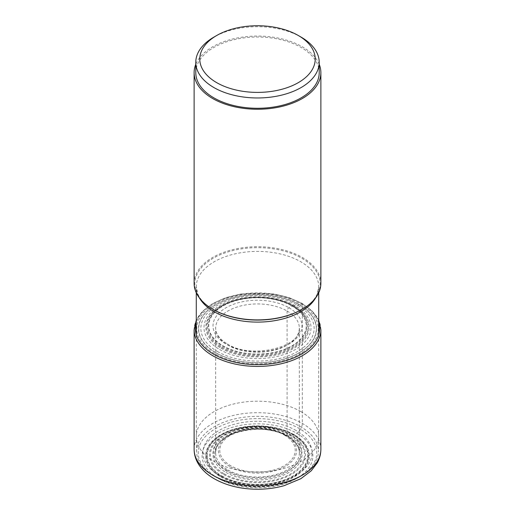 <?xml version="1.0" encoding="UTF-8"?>
<svg xmlns="http://www.w3.org/2000/svg" width="515" height="515" viewBox="0 0 515 515"><rect width="100%" height="100%" fill="white"/><g stroke="black" fill="none" stroke-linecap="round" stroke-linejoin="round"><path stroke-width="0.39" stroke-dasharray="2.58 1.93" d="M221.559 347.503A50.824 29.342 0 0 0 293.441 347.503A50.824 29.342 0 0 0 293.441 306.007A11.523 6.65 -60 0 1 292.816 306.039A20.182 11.652 -60 0 1 292.179 306.019L291.986 306A48.771 28.158 0 0 0 223.014 306A48.771 28.158 0 0 0 223.014 345.823A48.771 28.158 0 0 0 291.986 345.823A48.771 28.158 0 0 0 291.986 306L288.96 307.751A2.659 1.539 120 0 0 287.08 311.009L287.08 435.819A1.333 0.766 120 0 0 287.827 436.45L290.769 435.426A19.551 11.291 -60 0 1 291.496 435.149L293.061 434.853A17.207 9.933 -60 0 1 293.408 434.853A5.259 3.032 -60 0 1 293.447 434.853L293.981 434.731A1.648 0.953 120 0 0 294.11 434.666L296.666 433.192A7.983 4.609 120 0 0 302.311 423.414L302.311 303.953A1.262 0.727 120 0 0 301.423 303.438L299.228 304.635A7.912 4.571 -60 0 1 299.086 304.7A20.851 12.038 -60 0 1 297.548 305.266L295.34 305.826A20.755 11.98 -60 0 1 294.033 306A11.98 6.914 -60 0 1 293.441 306.007A50.824 29.342 180 0 0 221.559 306.007A50.824 29.342 180 0 0 221.559 347.503M194.123 283.314A63.377 36.591 180 0 1 233.244 249.511A63.377 36.591 180 0 1 302.311 257.442A63.377 36.591 180 0 1 320.877 283.314M319.216 64.33A63.377 36.591 0 0 0 302.311 46.781A63.377 36.591 0 0 0 240.112 37.473A63.377 36.591 0 0 0 195.784 64.33M195.784 72.66A61.716 35.632 180 0 1 213.86 47.464A61.716 35.632 180 0 1 281.119 39.739A61.716 35.632 180 0 1 319.216 72.66M301.14 37.138A61.716 35.632 0 0 0 213.86 37.138M300.792 411.556A61.227 35.348 180 0 1 318.727 436.553A61.227 35.348 180 0 1 318.721 437.035A61.227 35.348 180 0 1 280.546 469.3A61.227 35.348 180 0 1 214.208 461.549A61.227 35.348 180 0 1 196.279 437.035A61.227 35.348 180 0 1 196.273 436.553A61.227 35.348 180 0 1 234.068 403.889A61.227 35.348 180 0 1 300.792 411.556M299.395 477.006A59.251 34.209 180 0 1 215.605 477.006L215.605 477.006A59.251 34.209 180 0 1 215.605 428.628A59.251 34.209 180 0 1 299.395 428.628A59.251 34.209 180 0 1 299.395 477.006L300.548 476.343A60.873 35.149 0 0 1 214.452 476.343L215.605 477.006L214.452 476.343A60.873 35.149 180 0 1 196.627 451.97A60.873 35.149 180 0 1 233.823 419.113A60.873 35.149 180 0 1 300.548 426.639A60.873 35.149 0 0 1 318.373 451.97L318.721 437.035M296.119 430.521A54.616 31.531 0 0 0 218.881 430.521A54.616 31.531 0 0 0 218.881 475.113A54.616 31.531 0 0 0 296.119 475.113A54.616 31.531 0 0 0 296.119 430.521M300.548 476.343A60.873 35.149 0 0 0 318.373 451.97M226.272 470.111A44.168 25.499 0 0 0 288.728 470.111A44.168 25.499 0 0 0 288.728 434.048A44.168 25.499 180 0 0 226.272 434.048A44.168 25.499 180 0 0 226.272 470.111M288.96 307.751A44.496 25.692 180 0 1 288.96 344.078A44.496 25.692 180 0 1 226.04 344.078A44.496 25.692 180 0 1 226.04 307.751A44.496 25.692 180 0 1 288.96 307.751M287.08 311.009A41.831 24.154 180 0 1 299.331 328.087A41.831 24.154 180 0 1 273.51 350.4A41.831 24.154 180 0 1 227.92 345.166A41.831 24.154 180 0 1 215.669 328.087A41.831 24.154 180 0 1 241.49 305.775A41.831 24.154 180 0 1 287.08 311.009M227.92 469.976A41.831 24.154 0 0 0 273.51 475.21A41.831 24.154 0 0 0 299.331 452.897A41.831 24.154 0 0 0 287.08 435.819A41.831 24.154 0 0 0 241.49 430.585A41.831 24.154 0 0 0 215.669 452.897A41.831 24.154 0 0 0 227.92 469.976M287.827 436.45A42.893 24.765 180 0 1 287.827 471.47A42.893 24.765 180 0 1 227.173 471.47A42.893 24.765 180 0 1 227.173 436.45A42.893 24.765 180 0 1 287.827 436.45M225.995 472.435A44.56 25.724 0 0 0 289.005 472.435A44.56 25.724 0 0 0 289.005 436.051A44.56 25.724 0 0 0 225.995 436.051A44.56 25.724 0 0 0 225.995 472.435M224.231 473.839A47.052 27.166 0 0 0 290.769 473.839A47.052 27.166 0 0 0 290.769 435.426A47.052 27.166 180 0 0 224.231 435.426A47.052 27.166 180 0 0 224.231 473.839M223.504 474.405A48.082 27.759 0 0 0 291.496 474.405A48.082 27.759 0 0 0 291.496 435.149A48.082 27.759 180 0 0 223.504 435.149A48.082 27.759 180 0 0 223.504 474.405M221.939 475.911A50.29 29.033 0 0 0 293.061 475.911A50.29 29.033 0 0 0 293.061 434.853A50.29 29.033 180 0 0 221.939 434.853A50.29 29.033 180 0 0 221.939 475.911M221.592 476.317A50.785 29.316 0 0 0 293.408 476.317A50.785 29.316 0 0 0 293.408 434.853A50.785 29.316 180 0 0 221.592 434.853A50.785 29.316 180 0 0 221.592 476.317M221.553 476.356A50.837 29.349 0 0 0 293.447 476.356A50.837 29.349 0 0 0 293.447 434.853A50.837 29.349 180 0 0 221.553 434.853A50.837 29.349 180 0 0 221.553 476.356M221.019 476.858A51.597 29.786 0 0 0 293.981 476.858A51.597 29.786 0 0 0 293.981 434.731A51.597 29.786 180 0 0 221.019 434.731A51.597 29.786 180 0 0 221.019 476.858M220.89 476.942A51.777 29.896 0 0 0 294.11 476.942A51.777 29.896 0 0 0 294.11 434.666A51.777 29.896 0 0 0 220.89 434.666A51.777 29.896 0 0 0 220.89 476.942M218.334 478.416A55.395 31.982 180 0 1 218.334 433.192A55.395 31.982 180 0 1 296.666 433.192A55.395 31.982 180 0 1 296.666 478.416A55.395 31.982 180 0 1 218.334 478.416M194.123 449.286A63.377 36.591 180 0 1 233.244 415.483A63.377 36.591 180 0 1 302.311 423.414A63.377 36.591 180 0 1 302.35 423.433A63.377 36.591 180 0 1 320.877 449.286M320.877 329.825A63.377 36.591 0 0 0 302.311 303.953A63.377 36.591 0 0 0 233.244 296.022A63.377 36.591 0 0 0 194.123 329.825M318.727 322.77A62.115 35.863 0 0 0 301.423 303.438A62.115 35.863 0 0 0 238.657 294.625A62.115 35.863 0 0 0 196.273 322.77M300.445 304.005A60.731 35.065 180 0 1 300.445 353.593A60.731 35.065 180 0 1 214.555 353.593A60.731 35.065 180 0 1 214.555 304.005A60.731 35.065 180 0 1 300.445 304.005M215.772 352.82A59.013 34.074 180 0 1 215.772 304.635A59.013 34.074 180 0 1 299.228 304.635A59.013 34.074 0 0 1 299.228 352.82A59.013 34.074 0 0 1 215.772 352.82M215.914 352.717A58.807 33.951 0 0 0 299.086 352.717A58.807 33.951 0 0 0 299.086 304.7A58.807 33.951 180 0 0 215.914 304.7A58.807 33.951 180 0 0 215.914 352.717M217.452 351.507A56.637 32.703 0 0 0 297.548 351.507A56.637 32.703 0 0 0 297.548 305.266A56.637 32.703 180 0 0 217.452 305.266A56.637 32.703 180 0 0 217.452 351.507M219.66 349.518A53.515 30.894 0 0 0 295.34 349.518A53.515 30.894 0 0 0 295.34 305.826A53.515 30.894 180 0 0 219.66 305.826A53.515 30.894 180 0 0 219.66 349.518M220.967 348.185A51.667 29.831 0 0 0 294.033 348.185A51.667 29.831 0 0 0 294.033 306A51.667 29.831 180 0 0 220.967 306A51.667 29.831 180 0 0 220.967 348.185M222.184 346.827A49.949 28.84 0 0 0 292.816 346.827A49.949 28.84 0 0 0 292.816 306.039A49.949 28.84 180 0 0 222.184 306.039A49.949 28.84 180 0 0 222.184 346.827M292.179 306.019A49.041 28.312 180 0 1 292.179 346.054A49.041 28.312 180 0 1 222.821 346.054A49.041 28.312 180 0 1 222.821 306.019A49.041 28.312 180 0 1 292.179 306.019M196.273 292.758L196.273 286.752L197.902 294.194C200.335 299.775 205.421 304.867 213.171 309.464A62.688 36.192 180 0 1 213.152 258.292A62.688 36.192 180 0 1 301.796 258.26A62.688 36.192 180 0 1 301.829 258.279A62.688 36.192 180 0 1 301.829 309.464C309.579 304.867 314.665 299.775 317.098 294.194L318.727 286.752A61.227 35.348 0 0 0 300.792 261.762A61.227 35.348 0 0 0 300.76 261.736A61.227 35.348 0 0 0 234.048 254.101A61.227 35.348 0 0 0 196.273 286.752A61.227 35.348 0 0 0 199.447 297.998M315.553 297.998A61.227 35.348 0 0 0 318.727 286.752L318.727 292.758M229.864 466.526A39.089 22.563 180 0 1 229.845 434.621A39.089 22.563 180 0 1 285.104 434.589A39.089 22.563 180 0 1 285.136 434.609A39.089 22.563 180 0 1 285.156 466.513A39.089 22.563 180 0 1 229.896 466.545A39.089 22.563 180 0 1 229.864 466.526M284.171 434.969A37.724 21.778 180 0 1 284.171 465.772A37.724 21.778 180 0 1 230.829 465.772A37.724 21.778 180 0 1 230.829 434.969A37.724 21.778 180 0 1 284.171 434.969M227.366 343.943C251.5 359.895 302.273 346.647 299.331 328.087L299.331 452.897C299.26 446.692 295.269 441.207 287.357 436.43C263.294 420.736 213.204 433.302 215.669 452.897L215.669 328.087C215.65 333.875 219.551 339.16 227.366 343.943M318.727 320.201L312.283 311.099L302.054 303.374L288.921 297.561L273.665 293.923L240.981 293.981L225.763 297.67L212.682 303.528L202.627 311.195L196.273 320.201M318.727 436.553L318.727 334.821M196.273 436.553L196.273 334.821M196.627 451.97L196.279 437.035"/><path stroke-width="0.77" d="M320.877 72.66L320.877 283.314A63.377 36.591 180 0 1 302.318 309.187A63.377 36.591 180 0 1 212.689 309.187L213.171 309.47A62.688 36.192 180 0 1 213.171 309.464L212.682 309.187A63.377 36.591 180 0 1 212.682 309.187A63.377 36.591 180 0 1 194.123 283.314L194.123 72.66A63.377 36.591 0 0 0 212.689 98.532A63.377 36.591 0 0 0 281.757 106.463A63.377 36.591 0 0 0 320.877 72.66A63.377 36.591 0 0 0 319.216 64.33M195.784 64.33A63.377 36.591 0 0 0 194.123 72.66M319.216 62.334L319.216 72.66A61.716 35.632 180 0 1 301.14 97.85A61.716 35.632 180 0 1 233.881 105.575A61.716 35.632 180 0 1 195.784 72.66L195.784 62.334A61.716 35.632 0 0 0 233.881 95.256A61.716 35.632 0 0 0 301.14 87.531A61.716 35.632 0 0 0 319.216 62.334A61.716 35.632 0 0 0 301.14 37.138L298.314 35.509A57.719 33.327 0 0 0 216.686 35.509L216.686 35.509A57.719 33.327 0 0 0 216.686 82.638A57.719 33.327 0 0 0 298.314 82.638A57.719 33.327 0 0 0 298.314 35.509M213.86 37.138L216.686 35.509L213.86 37.138A61.716 35.632 0 0 0 195.784 62.334M320.877 449.286A63.377 36.591 180 0 1 281.757 483.089A63.377 36.591 180 0 1 212.689 475.158A63.377 36.591 180 0 1 212.65 475.139A63.377 36.591 180 0 1 194.123 449.286C194.155 454.159 195.417 458.788 197.908 463.165C201.558 469.416 207.036 474.637 214.337 478.815C226.69 485.709 241.155 489.192 257.732 489.25C267.008 489.218 275.853 488.008 284.267 485.626L300.869 478.693L311.279 470.762L317.221 462.94C319.628 458.627 320.845 454.076 320.877 449.286L320.877 329.825L318.727 320.201M196.273 320.201L194.123 329.825A63.377 36.591 0 0 0 212.689 355.704A63.377 36.591 0 0 0 281.757 363.635A63.377 36.591 0 0 0 320.877 329.825M196.273 322.77A62.115 35.863 0 0 0 213.577 354.153A62.115 35.863 0 0 0 286.025 360.648A62.115 35.863 0 0 0 318.727 322.77M199.447 297.998A61.227 35.348 0 0 0 214.208 311.749A61.227 35.348 0 0 0 214.24 311.768A61.227 35.348 0 0 0 315.553 297.998M302.318 309.187L301.829 309.464A62.688 36.192 180 0 1 213.204 309.489A62.688 36.192 180 0 1 213.171 309.47M194.123 329.825L194.123 449.286M318.727 334.821L318.727 292.758M196.273 334.821L196.273 292.758"/></g></svg>
